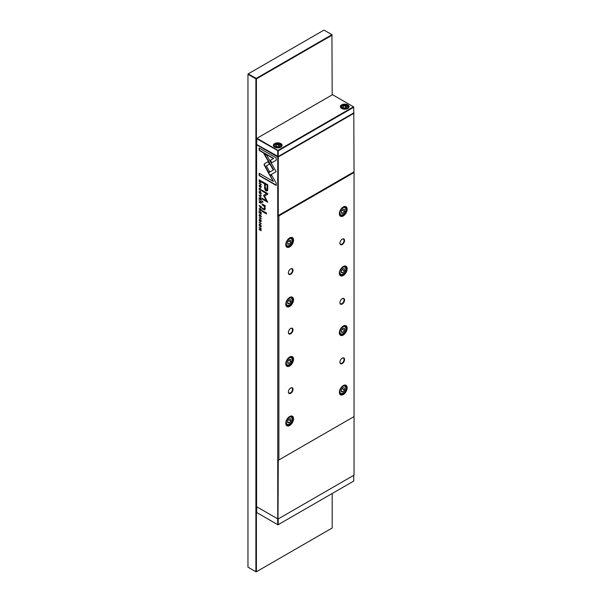 <?xml version="1.0" encoding="UTF-8"?>
<svg xmlns="http://www.w3.org/2000/svg" width="602" height="602" viewBox="0 0 602 602"><rect width="100%" height="100%" fill="white"/><g stroke="black" fill="none" stroke-linecap="round" stroke-linejoin="round"><path stroke-width="0.9" d="M274.632 147.144L274.632 147.144A4.372 2.528 180 0 1 274.632 143.569A4.372 2.528 180 0 1 280.818 143.569A4.372 2.528 180 0 1 280.818 147.144A4.372 2.528 180 0 1 274.632 147.144A3.642 2.107 180 0 1 274.083 146.008L274.083 146.617M280.683 147.219A4.011 2.318 0 0 0 281.736 145.654A4.011 2.318 0 0 0 280.562 144.013A4.011 2.318 0 0 0 276.19 143.517A4.011 2.318 0 0 0 273.714 145.654A4.011 2.318 0 0 0 274.768 147.219M341.65 108.45L341.65 108.45A4.372 2.528 180 0 1 341.65 104.876A4.372 2.528 180 0 1 347.836 104.876A4.372 2.528 180 0 1 347.836 108.45A4.372 2.528 180 0 1 341.65 108.45L341.65 108.45M347.7 108.526A4.011 2.318 0 0 0 348.754 106.96A4.011 2.318 0 0 0 347.572 105.327A4.011 2.318 0 0 0 343.208 104.823A4.011 2.318 0 0 0 340.732 106.96A4.011 2.318 0 0 0 341.785 108.526M278.214 156.505L353.735 112.898L353.735 107.246L278.214 150.846L278.214 156.505L256.587 144.465L256.587 506.673L277.748 518.894L277.748 156.979L256.587 144.758L256.783 144.427M343.253 106.102L342.711 107.276L344.193 108.134L346.225 107.818L346.775 106.644L345.285 105.786L343.253 106.102L343.253 107.592M345.285 107.969L345.285 105.786M279.215 146.512L277.183 146.828L275.693 145.97L276.235 144.796L278.267 144.48L279.757 145.338L279.215 146.512M278.267 146.655L278.267 144.48M276.235 146.278L276.235 144.796M353.479 106.795L332.5 94.687L256.979 138.287L277.958 150.402L353.479 106.795L353.735 107.246M278.214 150.846L256.715 138.731L256.979 138.287M256.715 138.731L256.715 144.39M277.703 150.846L277.703 156.505M278.064 519.014L353.735 475.324M256.715 506.749L277.958 519.014M256.715 506.899L256.715 512.55L277.958 524.816L353.735 481.066L353.735 475.407M278.214 524.666L278.214 519.014M277.703 524.666L277.703 519.014M332.191 94.86L331.928 34.683L332.191 35.127L256.407 78.877L256.151 78.433L331.928 34.683L323.989 30.1L248.212 73.85L256.151 78.433L255.895 78.877L247.956 74.294L247.956 567.167L255.895 571.749L255.895 78.877L256.407 78.877L256.407 571.749L332.191 527.999L332.191 493.505M255.895 571.749L256.407 571.749L255.895 571.749M261.2 207.517L261.2 206.591L259.123 205.387L260.628 208.059L261.2 207.517L260.628 208.059L260.591 207.652M259.68 190.24L259.327 189.058L260.162 188.81L261.012 190.036L260.658 190.796L261.238 190.194L260.147 188.426L259.086 188.923L259.68 190.24M259.334 188.268L259.086 188.923L259.477 188.215M261.133 190.714L260.658 190.796L261.238 190.194M261.215 189.916L260.658 190.42M259.327 189.058L260.689 188.847M259.123 217.811L261.2 219.015L259.379 217.608M264.052 164.632L268.101 172.292L269.523 171.472L266.34 165.964L269.493 164.12L268.071 161.652L264.428 163.774L264.052 164.632M267.755 188.516L267.755 184.784L262.171 181.563L262.171 182.481L264.632 183.896L264.632 186.748C264.534 188.908 265.076 190.307 266.242 190.939L267.499 190.721L267.755 188.516M259.733 219.753L259.703 219.354L259.086 220.001L259.718 221.378L260.666 220.317L260.719 221.867L261.238 221.273L260.651 219.926L259.695 220.994L259.334 220.136L259.733 219.753L259.334 220.136M260.485 219.828L259.718 221.378L260.914 220.174L259.974 221.227M261.215 220.987L260.689 221.491M259.123 227.443L260.884 228.79L259.123 229.099L259.123 229.535L261.2 230.739L259.507 229.437L261.2 229.151L261.2 228.647L259.123 227.443M264.21 205.184L262.171 204.003L262.171 204.891L263.834 205.846L264.842 208.149L263.864 208.939L262.171 207.961L262.171 208.826L264.82 209.985L265.241 208.585L264.654 206.283L265.181 206.531L265.181 205.673L264.21 205.184M264.677 208.962L263.864 208.939M262.171 201.008L262.171 202.009L262.826 202.385L262.826 201.384L262.171 201.008M269.786 175.348L276.175 171.66L266.663 155.211L263.811 153.57L273.323 170.02L268.387 172.872L269.786 175.348M261.238 193.408L260.154 191.571L259.364 191.436L259.086 192.173L260.154 194.002L260.959 194.145L260.929 193.641M261.238 226.239L260.154 224.395L259.364 224.268L259.086 224.997L260.154 226.834L260.959 226.977L261.238 226.239M259.68 216.63L259.327 215.448L260.162 215.2L261.012 216.419L260.658 217.179L261.238 216.585L260.147 214.809L259.086 215.305L259.68 216.63M259.334 214.651L259.086 215.305L259.477 214.605M261.133 217.104L260.658 217.179L261.238 216.585M261.215 216.306L260.658 216.803M259.327 215.448L260.689 215.238M259.733 185.446L259.703 185.047L259.086 185.702L259.718 187.071L260.666 186.01L260.689 187.546L261.238 186.974L260.651 185.627L259.695 186.688L259.334 185.83L259.733 185.446L259.334 185.83M260.485 185.521L259.718 187.071L260.914 185.867L259.974 186.921M261.215 186.68L260.689 187.184M259.123 211.392L259.123 213.078L259.372 211.896L260.079 212.303L260.327 213.687L260.327 212.446L260.959 212.807L261.2 214.252L261.2 212.596L259.123 211.392M262.171 210.572L262.171 211.43L266.483 213.921L266.483 213.055L262.171 210.572M276.205 157.867L259.131 148.017L259.131 150.342L273.376 158.559L270.117 160.441L271.547 162.901L276.205 160.215L276.205 157.867M261.2 202.731L261.2 201.79L259.123 200.586L260.064 201.482L259.846 202.355L259.123 202.468L260.169 202.528L260.658 203.303L261.2 202.731L260.658 203.303L260.425 202.377L259.379 202.174M260.32 201.783L259.846 202.355M259.123 183.505L261.2 184.709L259.379 183.301M259.123 197.659L259.123 199.345L259.372 198.163L260.079 198.57L260.079 199.811L260.327 198.713L260.959 199.081L261.2 200.519L261.2 198.863L259.123 197.659M259.123 222.589L261.2 223.793L259.379 222.386M259.123 195.612L261.2 197.817L259.447 195.62L261.2 195.898L261.2 195.499L259.123 195.221L259.123 195.612L259.379 195.259M263.751 195.936L266.566 200.835L262.216 198.321L262.216 199.059L267.709 202.227L264.519 196.034L267.709 194.258L267.709 193.52L262.216 190.345L262.216 191.082L266.573 193.596L263.751 195.251L263.751 195.936L264.007 195.101L266.829 193.445L262.48 190.495M264.007 195.101L263.601 195.507M261.2 210.452L261.2 209.511L259.123 208.307L260.064 209.203L259.846 210.068L259.123 210.188L260.169 210.248L260.658 211.024L261.2 210.452L260.658 211.024L260.425 210.098L259.379 209.895M260.32 209.504L259.846 210.068M261.2 181.759L261.2 181.006L259.123 179.802L259.364 181.774L260.132 182.541L261.027 182.594L261.2 181.759M276.205 183.098L271.54 175.024L270.117 175.844L273.353 181.45L259.131 173.241L259.131 175.566L276.205 185.416L276.205 183.098M288.373 391.827A2.92 1.686 120 0 0 288.975 393.023A2.92 1.686 120 0 0 290.435 392.88A2.92 1.686 120 0 0 292.497 389.306A2.92 1.686 120 0 0 291.887 387.974A2.92 1.686 120 0 0 290.555 388.049M290.691 387.966L290.691 387.966A3.281 1.896 -60 0 1 293.008 389.306A3.281 1.896 -60 0 1 290.691 393.324A3.281 1.896 -60 0 1 288.373 391.985A3.281 1.896 -60 0 1 290.691 387.966L290.691 387.966M339.927 362.065A2.92 1.686 120 0 0 340.521 363.262A2.92 1.686 120 0 0 341.981 363.111A2.92 1.686 120 0 0 344.043 359.544A2.92 1.686 120 0 0 343.441 358.205A2.92 1.686 120 0 0 342.109 358.288M342.237 358.205L342.237 358.205A3.281 1.896 -60 0 1 344.562 359.544A3.281 1.896 -60 0 1 342.237 363.563A3.281 1.896 -60 0 1 339.919 362.223A3.281 1.896 -60 0 1 342.237 358.205L342.237 358.205M339.927 302.543A2.92 1.686 120 0 0 340.521 303.732A2.92 1.686 120 0 0 341.981 303.589A2.92 1.686 120 0 0 344.043 300.014A2.92 1.686 120 0 0 343.441 298.682A2.92 1.686 120 0 0 342.109 298.758M342.237 298.682L342.237 298.675A3.281 1.896 -60 0 1 344.562 300.014A3.281 1.896 -60 0 1 342.237 304.033A3.281 1.896 -60 0 1 339.919 302.693A3.281 1.896 -60 0 1 342.237 298.675L342.237 298.675M293.55 418.759A5.501 3.176 -60 0 1 289.66 425.494A5.501 3.176 -60 0 1 285.769 423.251A5.501 3.176 -60 0 1 289.66 416.509A5.501 3.176 -60 0 1 293.55 418.759M285.769 423.078A5.102 2.95 120 0 0 286.823 425.26A5.102 2.95 120 0 0 290.758 423.891A5.102 2.95 120 0 0 292.986 418.759A5.102 2.95 120 0 0 291.925 416.418A5.102 2.95 120 0 0 289.517 416.592M293.55 299.706A5.501 3.176 -60 0 1 289.66 306.448A5.501 3.176 -60 0 1 285.769 304.198A5.501 3.176 -60 0 1 289.66 297.456A5.501 3.176 -60 0 1 293.55 299.706M285.769 304.033A5.102 2.95 120 0 0 286.823 306.207A5.102 2.95 120 0 0 290.758 304.838A5.102 2.95 120 0 0 292.986 299.706A5.102 2.95 120 0 0 291.925 297.365A5.102 2.95 120 0 0 289.517 297.546M339.927 243.012A2.92 1.686 120 0 0 340.521 244.209A2.92 1.686 120 0 0 341.981 244.066A2.92 1.686 120 0 0 344.043 240.491A2.92 1.686 120 0 0 343.441 239.16A2.92 1.686 120 0 0 342.109 239.235M342.237 239.152L342.237 239.152A3.281 1.896 -60 0 1 344.562 240.491A3.281 1.896 -60 0 1 342.237 244.51A3.281 1.896 -60 0 1 339.919 243.17A3.281 1.896 -60 0 1 342.237 239.152L342.237 239.152M293.55 240.183A5.501 3.176 -60 0 1 289.66 246.918A5.501 3.176 -60 0 1 285.769 244.675A5.501 3.176 -60 0 1 289.66 237.933A5.501 3.176 -60 0 1 293.55 240.183M285.769 244.502A5.102 2.95 120 0 0 286.823 246.685A5.102 2.95 120 0 0 290.758 245.315A5.102 2.95 120 0 0 292.986 240.183A5.102 2.95 120 0 0 291.925 237.843A5.102 2.95 120 0 0 289.517 238.016M347.166 209.225A5.501 3.176 -60 0 1 343.268 215.967A5.501 3.176 -60 0 1 339.377 213.718A5.501 3.176 -60 0 1 343.268 206.983A5.501 3.176 -60 0 1 347.166 209.225M339.385 213.552A5.102 2.95 120 0 0 340.439 215.727A5.102 2.95 120 0 0 344.367 214.365A5.102 2.95 120 0 0 346.594 209.225A5.102 2.95 120 0 0 345.54 206.892A5.102 2.95 120 0 0 343.125 207.065M288.373 272.781A2.92 1.686 120 0 0 288.975 273.97A2.92 1.686 120 0 0 290.435 273.827A2.92 1.686 120 0 0 292.497 270.253A2.92 1.686 120 0 0 291.887 268.921A2.92 1.686 120 0 0 290.555 268.996M290.691 268.913L290.691 268.913A3.281 1.896 -60 0 1 293.008 270.253A3.281 1.896 -60 0 1 290.691 274.271A3.281 1.896 -60 0 1 288.373 272.932A3.281 1.896 -60 0 1 290.691 268.913L290.691 268.913M347.166 268.755A5.501 3.176 -60 0 1 343.268 275.49A5.501 3.176 -60 0 1 339.377 273.248A5.501 3.176 -60 0 1 343.268 266.505A5.501 3.176 -60 0 1 347.166 268.755M339.385 273.075A5.102 2.95 120 0 0 340.439 275.257A5.102 2.95 120 0 0 344.367 273.887A5.102 2.95 120 0 0 346.594 268.755A5.102 2.95 120 0 0 345.54 266.415A5.102 2.95 120 0 0 343.125 266.588M347.166 328.278A5.501 3.176 -60 0 1 343.268 335.021A5.501 3.176 -60 0 1 339.377 332.771A5.501 3.176 -60 0 1 343.268 326.028A5.501 3.176 -60 0 1 347.166 328.278M339.385 332.605A5.102 2.95 120 0 0 340.439 334.78A5.102 2.95 120 0 0 344.367 333.41A5.102 2.95 120 0 0 346.594 328.278A5.102 2.95 120 0 0 345.54 325.938A5.102 2.95 120 0 0 343.125 326.118M347.166 387.801A5.501 3.176 -60 0 1 343.268 394.543A5.501 3.176 -60 0 1 339.377 392.301A5.501 3.176 -60 0 1 343.268 385.558A5.501 3.176 -60 0 1 347.166 387.801M339.385 392.128A5.102 2.95 120 0 0 340.439 394.302A5.102 2.95 120 0 0 344.367 392.94A5.102 2.95 120 0 0 346.594 387.801A5.102 2.95 120 0 0 345.54 385.468A5.102 2.95 120 0 0 343.125 385.641M293.55 359.228A5.501 3.176 -60 0 1 289.66 365.971A5.501 3.176 -60 0 1 285.769 363.721A5.501 3.176 -60 0 1 289.66 356.986A5.501 3.176 -60 0 1 293.55 359.228M285.769 363.555A5.102 2.95 120 0 0 286.823 365.73A5.102 2.95 120 0 0 290.758 364.368A5.102 2.95 120 0 0 292.986 359.228A5.102 2.95 120 0 0 291.925 356.896A5.102 2.95 120 0 0 289.517 357.069M288.373 332.304A2.92 1.686 120 0 0 288.975 333.493A2.92 1.686 120 0 0 290.435 333.35A2.92 1.686 120 0 0 292.497 329.783A2.92 1.686 120 0 0 291.887 328.444A2.92 1.686 120 0 0 290.555 328.519M290.691 328.444L290.691 328.444A3.281 1.896 -60 0 1 293.008 329.783A3.281 1.896 -60 0 1 290.691 333.801A3.281 1.896 -60 0 1 288.373 332.462A3.281 1.896 -60 0 1 290.691 328.444L290.691 328.444M289.276 363.315L287.726 363.179L287.726 361.117L289.276 359.191L290.819 359.334L290.819 361.396L289.276 363.315L287.726 362.427M288.554 360.086L290.819 361.396M342.884 387.763L341.342 389.69L341.342 391.751L342.884 391.887L344.434 389.968L344.434 387.906L342.884 387.763M341.342 390.999L342.884 391.887M342.169 388.659L344.434 389.968M342.884 328.24L341.342 330.167L341.342 332.229L342.884 332.364L344.434 330.438L344.434 328.376L342.884 328.24M341.342 331.469L342.884 332.364M342.169 329.136L344.434 330.438M342.884 268.71L341.342 270.637L341.342 272.698L342.884 272.841L344.434 270.915L344.434 268.853L342.884 268.71M341.342 271.946L342.884 272.841M342.169 269.606L344.434 270.915M342.884 209.187L341.342 211.114L341.342 213.176L342.884 213.311L344.434 211.392L344.434 209.323L342.884 209.187M341.342 212.423L342.884 213.311M342.169 210.083L344.434 211.392M289.276 244.269L287.726 244.126L287.726 242.064L289.276 240.138L290.819 240.281L290.819 242.343L289.276 244.269L287.726 243.374M288.554 241.033L290.819 242.343M289.276 303.792L287.726 303.656L287.726 301.587L289.276 299.668L290.819 299.804L290.819 301.865L289.276 303.792L287.726 302.896M288.554 300.556L290.819 301.865M289.276 422.845L287.726 422.702L287.726 420.64L289.276 418.721L290.819 418.857L290.819 420.918L289.276 422.845L287.726 421.949M288.554 419.609L290.819 420.918M278.267 460.319L354.044 416.569L278.267 460.319L278.011 519.044L354.044 475.144L354.044 172.518L278.884 215.907L278.884 459.966M354.044 172.518L354.044 171.803L278.267 215.554L278.884 215.907M354.044 171.803L353.788 112.777L354.044 113.229L278.267 156.979L278.267 215.554M277.748 156.979L278.267 156.979L278.011 156.528L277.748 156.979M261.08 226.871L259.868 226.247M259.342 224.93L259.507 224.215M259.658 224.621L260.681 224.809M259.327 225.133C259.883 226.555 260.448 226.879 261.005 226.104C260.448 224.681 259.891 224.358 259.327 225.133L259.771 224.508M261.08 226.427L261.223 225.983M260.914 216.652L261.276 216.276L260.914 216.652M259.989 185.296L259.59 185.679L259.989 185.296M260.922 185.86L260.576 186.394M260.944 187.034L261.268 186.658L260.944 187.034M260.959 212.807L259.379 211.543M266.483 213.627L262.427 211.279L262.427 210.715M271.803 162.758L270.381 160.29L273.632 158.409L259.394 150.191L259.394 148.16M261.08 194.047L259.868 193.415M259.342 192.098L259.507 191.383M259.658 191.79L260.681 191.978M259.327 192.301C259.883 193.731 260.448 194.055 261.005 193.272C260.448 191.85 259.891 191.526 259.327 192.301L259.771 191.684M261.08 193.603L261.223 193.152M270.042 175.205L268.387 172.872M268.642 172.729L273.586 169.869L264.331 153.864M262.826 202.091L262.427 201.151M265.181 206.26L262.427 204.74L262.427 204.153M264.12 208.789L265.098 207.999L264.835 206.614M264.94 209.895L262.427 208.676L262.427 208.111M260.884 228.79L259.379 227.594M261.2 230.438L259.379 229.053M261.2 229.046L259.507 229.437M259.989 219.602L259.59 219.986L259.989 219.602M260.922 220.166L260.576 220.693M260.944 221.34L261.268 220.964L260.944 221.34M261.464 202.581L260.914 203.152M261.2 201.843L260.312 201.632L260.628 202.904L261.2 201.843L259.379 200.737M260.628 202.904L260.937 201.994M261.2 184.408L259.379 183.354M260.959 199.081L259.379 197.81M261.2 223.492L259.379 222.439M261.2 195.71L259.447 195.62M266.566 200.835L264.007 195.785M267.709 201.933L262.48 198.472M267.709 194.25L264.519 196.034M267.755 190.571L266.498 190.789C265.332 190.157 264.79 188.757 264.888 186.597L264.888 183.753L262.427 182.331L262.427 181.706M267.363 185.175L265.271 184.272L267.363 185.175L267.363 187.914C267.476 189.457 267.168 190.006 266.445 189.57M265.271 184.272L265.271 187.004L266.189 189.72L266.912 189.728M266.189 189.72C266.912 190.157 267.22 189.607 267.1 188.057L267.1 185.326M268.357 172.142L264.308 164.489L264.692 163.624L268.071 161.652M261.2 218.714L259.379 217.661M260.914 190.27L261.276 189.886L260.914 190.27M261.464 210.301L260.914 210.873M261.2 209.564L260.312 209.353L260.628 210.625L261.2 209.564L259.379 208.458M260.628 210.625L260.937 209.714M261.464 207.366L260.892 207.908M261.2 206.644L259.379 205.538M260.29 206.93L260.628 207.675L260.959 206.802L260.29 206.418L260.29 206.93M260.628 207.675L261.2 207.186M261.2 181.067L259.379 179.953M261.283 182.444L259.628 181.623M261.23 181.586L260.388 182.022L261.23 181.586M259.372 180.871L260.132 182.173L260.975 181.736L259.372 180.307L259.372 180.871M260.132 182.173L261.2 181.608M273.353 181.45L270.381 175.701L271.54 175.024M276.205 185.123L259.394 175.415L259.394 173.391M280.306 144.525A3.642 2.107 180 0 1 281.367 146.008A3.642 2.107 180 0 1 280.81 147.136M347.316 105.832A3.642 2.107 180 0 1 348.385 107.322A3.642 2.107 180 0 1 347.821 108.443M275.46 146.963A3.206 1.851 0 0 0 279.99 146.963A3.206 1.851 0 0 0 279.99 144.345A3.206 1.851 0 0 0 275.46 144.345A3.206 1.851 0 0 0 275.46 146.963M342.47 108.27A3.206 1.851 0 0 0 347.008 108.27A3.206 1.851 0 0 0 347.008 105.651A3.206 1.851 0 0 0 342.47 105.651A3.206 1.851 0 0 0 342.47 108.27M341.658 108.443A3.642 2.107 180 0 1 341.093 107.322L341.093 107.924M290.54 416.223A4.741 2.739 -60 0 1 291.233 416.441L290.796 416.185M290.54 297.17A4.741 2.739 -60 0 1 291.233 297.388L290.796 297.14M290.54 237.647A4.741 2.739 -60 0 1 291.233 237.858L290.796 237.609M344.148 206.697A4.741 2.739 -60 0 1 344.841 206.907L344.412 206.659M344.148 266.219A4.741 2.739 -60 0 1 344.841 266.438L344.412 266.182M344.148 325.742A4.741 2.739 -60 0 1 344.841 325.96L344.412 325.712M344.148 385.272A4.741 2.739 -60 0 1 344.841 385.483L344.412 385.235M290.54 356.7A4.741 2.739 -60 0 1 291.233 356.911L290.796 356.662M292.211 419.082A4.154 2.4 120 0 0 289.276 417.389A4.154 2.4 120 0 0 286.334 422.476A4.154 2.4 120 0 0 289.276 424.169A4.154 2.4 120 0 0 292.211 419.082M292.211 300.029A4.154 2.4 120 0 0 289.276 298.336A4.154 2.4 120 0 0 286.334 303.423A4.154 2.4 120 0 0 289.276 305.124A4.154 2.4 120 0 0 292.211 300.029M292.211 240.507A4.154 2.4 120 0 0 289.276 238.813A4.154 2.4 120 0 0 286.334 243.9A4.154 2.4 120 0 0 289.276 245.593A4.154 2.4 120 0 0 292.211 240.507M345.826 209.556A4.154 2.4 120 0 0 342.884 207.856A4.154 2.4 120 0 0 339.949 212.95A4.154 2.4 120 0 0 342.884 214.643A4.154 2.4 120 0 0 345.826 209.556M345.826 269.079A4.154 2.4 120 0 0 342.884 267.386A4.154 2.4 120 0 0 339.949 272.473A4.154 2.4 120 0 0 342.884 274.166A4.154 2.4 120 0 0 345.826 269.079M345.826 328.602A4.154 2.4 120 0 0 342.884 326.909A4.154 2.4 120 0 0 339.949 331.995A4.154 2.4 120 0 0 342.884 333.696A4.154 2.4 120 0 0 345.826 328.602M345.826 388.132A4.154 2.4 120 0 0 342.884 386.431A4.154 2.4 120 0 0 339.949 391.526A4.154 2.4 120 0 0 342.884 393.219A4.154 2.4 120 0 0 345.826 388.132M292.211 359.56A4.154 2.4 120 0 0 289.276 357.859A4.154 2.4 120 0 0 286.334 362.953A4.154 2.4 120 0 0 289.276 364.646A4.154 2.4 120 0 0 292.211 359.56M291.233 356.911L292.384 359.319C292.181 363.111 290.217 365.045 286.492 365.121A4.741 2.739 -60 0 1 285.958 364.624M344.841 385.483L345.992 387.891C345.796 391.684 343.832 393.618 340.1 393.693A4.741 2.739 -60 0 1 339.573 393.196M344.841 325.96L345.992 328.368C345.796 332.161 343.832 334.095 340.1 334.17A4.741 2.739 -60 0 1 339.573 333.674M344.841 266.438L345.992 268.838C345.796 272.631 343.832 274.565 340.1 274.64A4.741 2.739 -60 0 1 339.573 274.151M344.841 206.907L345.992 209.315C345.796 213.108 343.832 215.042 340.1 215.117A4.741 2.739 -60 0 1 339.573 214.621M291.233 237.858L292.384 240.266C292.181 244.058 290.217 245.992 286.492 246.067A4.741 2.739 -60 0 1 285.958 245.578M291.233 297.388L292.384 299.796C292.181 303.589 290.217 305.523 286.492 305.598A4.741 2.739 -60 0 1 285.958 305.101M291.233 416.441L292.384 418.841C292.181 422.634 290.217 424.568 286.492 424.643A4.741 2.739 -60 0 1 285.958 424.154M274.083 146.008C275.144 143.727 277.183 143.163 280.208 144.322L281.367 146.617M341.093 107.322C342.154 105.034 344.201 104.47 347.226 105.628L348.385 107.924M286.492 365.121L286.055 364.872M340.1 393.693L339.671 393.445M340.1 334.17L339.671 333.914M340.1 274.64L339.671 274.392M340.1 215.117L339.671 214.869M286.492 246.067L286.055 245.819M286.492 305.598L286.055 305.342M286.492 424.643L286.055 424.395"/></g></svg>
